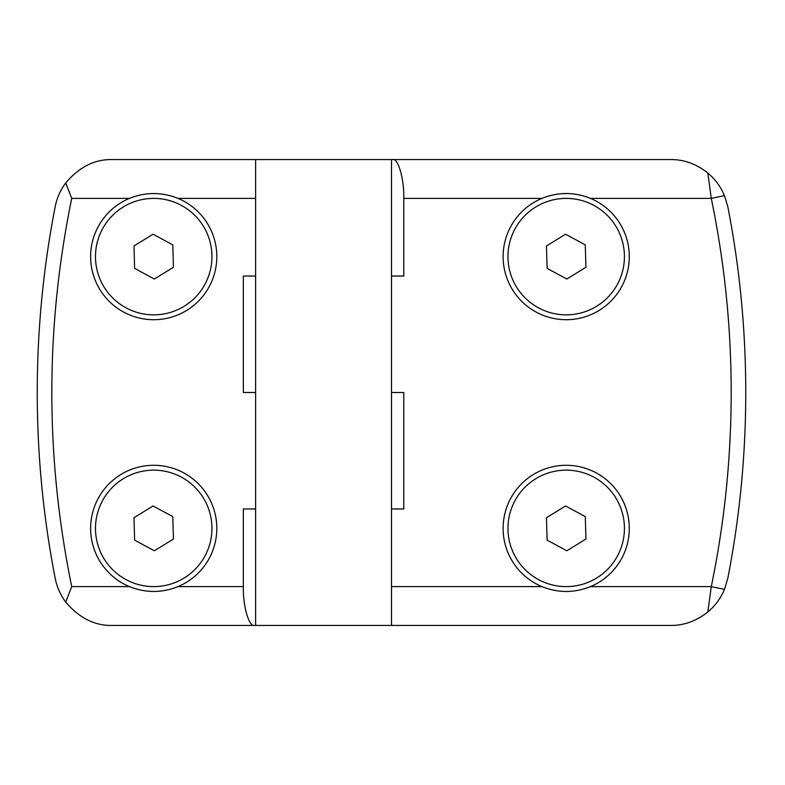 <?xml version="1.0" encoding="UTF-8"?>
<svg xmlns="http://www.w3.org/2000/svg" width="785" height="785" viewBox="0 0 785 785"><rect width="100%" height="100%" fill="white"/><g stroke="black" fill="none" stroke-linecap="round" stroke-linejoin="round"><path stroke-width="1.18" d="M391.499 625.429L391.499 508.965L403.784 508.965L403.784 392.5L391.499 392.5L391.499 159.571L670.635 159.571C683.804 159.404 696.207 163.888 707.844 173.014C715.155 179.127 720.708 186.673 724.486 195.651L727.793 206.651A970.545 970.545 0 0 1 727.793 578.349L724.486 589.349C720.718 598.307 715.174 605.853 707.844 611.986C696.246 621.092 683.843 625.576 670.635 625.429L254.477 625.429C248.963 627.166 242.84 605.814 243.34 586.611L243.34 508.965L255.625 508.965L255.625 625.429M707.844 611.986L711.279 586.611L724.486 589.349M391.499 159.571L255.625 159.571L255.625 508.965M391.499 392.5L391.499 508.965M503.116 256.626A63.085 63.085 0 0 1 541.935 198.389C558.076 191.923 574.247 191.923 590.457 198.389A63.085 63.085 0 0 1 566.201 319.711A63.085 63.085 0 0 1 503.116 256.626M503.116 528.374A63.085 63.085 0 0 1 566.201 465.289A63.085 63.085 0 0 1 590.457 586.611C574.326 593.077 558.145 593.077 541.935 586.611A63.085 63.085 0 0 1 503.116 528.374M624.428 256.626A58.237 58.237 0 0 1 566.201 314.854A58.237 58.237 0 0 1 507.964 256.626A58.237 58.237 0 0 1 566.201 198.389A58.237 58.237 0 0 1 624.428 256.626M624.428 528.374A58.237 58.237 0 0 1 566.201 586.611A58.237 58.237 0 0 1 507.964 528.374A58.237 58.237 0 0 1 566.201 470.146A58.237 58.237 0 0 1 624.428 528.374M90.628 256.626A63.085 63.085 0 0 1 129.446 198.389C145.598 191.932 161.779 191.932 177.979 198.389A63.085 63.085 0 0 1 153.713 319.711A63.085 63.085 0 0 1 90.628 256.626M90.628 528.374A63.085 63.085 0 0 1 153.713 465.289A63.085 63.085 0 0 1 177.979 586.611C161.828 593.067 145.647 593.067 129.446 586.611A63.085 63.085 0 0 1 90.628 528.374M211.95 256.626A58.237 58.237 0 0 1 153.713 314.854A58.237 58.237 0 0 1 95.485 256.626A58.237 58.237 0 0 1 153.713 198.389A58.237 58.237 0 0 1 211.95 256.626M211.95 528.374A58.237 58.237 0 0 1 153.713 586.611A58.237 58.237 0 0 1 95.485 528.374A58.237 58.237 0 0 1 153.713 470.146A58.237 58.237 0 0 1 211.95 528.374M392.647 159.571C398.152 157.834 404.275 179.186 403.784 198.389L403.784 276.035L391.499 276.035M724.486 195.651L711.279 198.389L707.844 173.014M255.625 392.5L243.34 392.5L243.34 276.035L255.625 276.035M254.477 625.429L112.363 625.429C94.838 625.851 79.285 618.06 65.714 602.056C60.406 594.942 56.903 587.033 55.205 578.349A970.545 970.545 0 0 1 55.205 206.651C56.903 197.977 60.406 190.078 65.714 182.944C79.285 166.94 94.838 159.149 112.363 159.571L255.625 159.571M65.714 182.944L71.72 198.389C45.206 327.796 45.206 457.204 71.72 586.611L65.714 602.056M547.135 268.411L546.458 246.009L565.524 234.215L585.257 244.832L585.944 267.234L566.878 279.028L547.135 268.411M547.125 540.149L546.468 517.747L565.543 505.972L585.276 516.609L585.934 539.01L566.858 550.785L547.125 540.149M134.608 268.342L134.009 245.94L153.114 234.215L172.818 244.9L173.416 267.302L154.311 279.028L134.608 268.342M134.637 540.139L133.99 517.737L153.065 505.972L172.788 516.609L173.446 539.02L154.36 550.785L134.637 540.139M590.457 198.389L711.279 198.389C724.535 262.416 731.169 327.119 731.188 392.5C731.169 457.881 724.535 522.584 711.279 586.611L590.457 586.611M727.793 206.651A970.545 970.545 0 0 1 745.75 392.5M403.784 198.389L541.935 198.389M391.499 586.611L541.935 586.611M177.979 198.389L255.625 198.389M71.72 198.389L129.446 198.389M55.205 578.349A970.545 970.545 0 0 1 55.205 206.651M71.72 586.611L129.446 586.611M177.979 586.611L243.34 586.611"/></g></svg>

